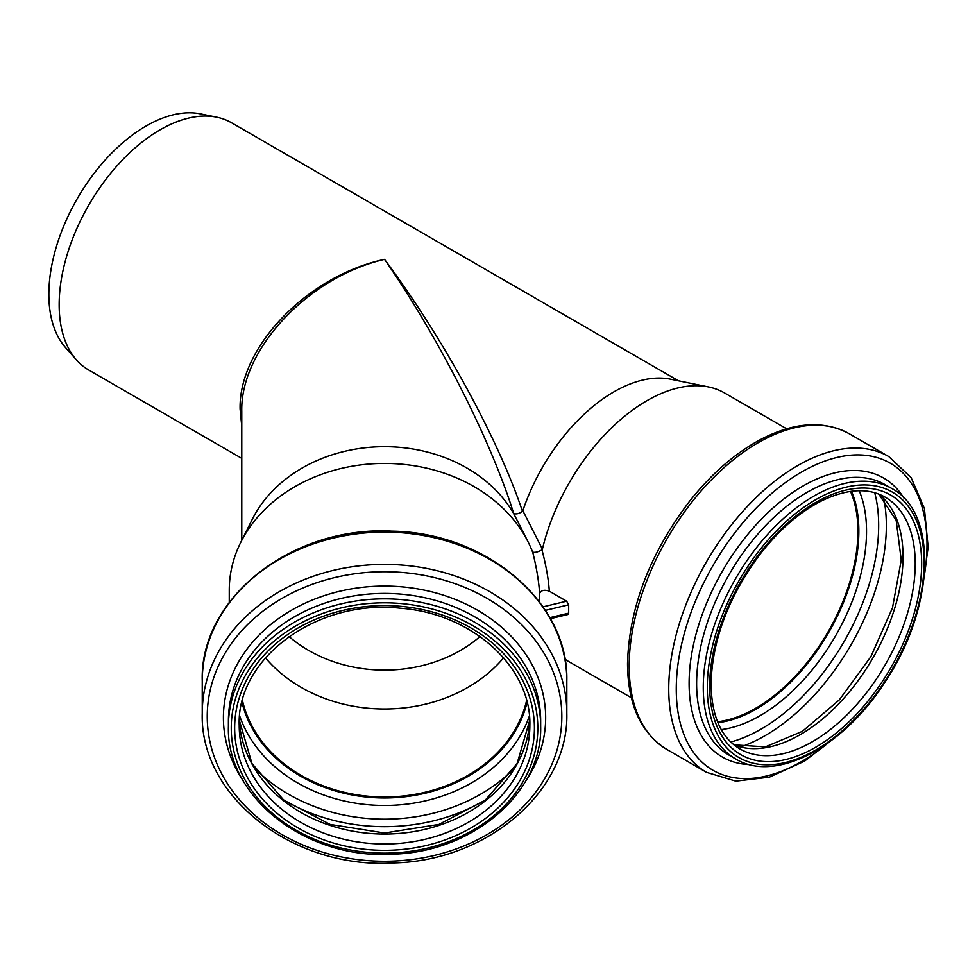 <?xml version="1.0" encoding="UTF-8"?>
<svg xmlns="http://www.w3.org/2000/svg" width="977" height="977" viewBox="0 0 977 977"><rect width="100%" height="100%" fill="white"/><g stroke="black" fill="none" stroke-linecap="round" stroke-linejoin="round"><path stroke-width="1.47" d="M539.609 602.101L539.609 593.515C541.075 590.279 544.311 589.497 549.306 591.195L566.636 601.197L568.687 604.8L568.687 613.165L567.93 614.484L550.381 618.685M229.253 602.382L229.253 590.218A155.282 126.79 -0 0 1 240.83 542.174A155.282 126.79 -0 0 1 384.535 463.428A155.282 126.79 -0 0 1 528.227 542.174A155.282 126.79 -0 0 1 532.416 551.565L532.697 552.09C536.617 567.991 538.925 581.803 539.609 593.515M532.416 551.565L532.697 552.09C534.871 552.774 537.961 552.029 541.966 549.868L542.394 549.172L522.854 510.727A142.764 82.422 -60 0 1 670.503 379.186L708.484 386.929A155.282 89.652 -60 0 1 724.604 392.986L786.644 428.805M549.306 591.195C548.573 579.495 546.131 565.72 541.966 549.868M522.463 511.337C498.246 438.71 442.349 336.589 384.535 259.369C438.661 337.468 491.004 440.444 513.682 513.438C516.039 514.464 518.97 513.768 522.463 511.337L522.854 510.727M240.83 542.174L252.408 519.08A142.764 116.568 -0 0 1 380.456 446.733A142.764 116.568 -0 0 1 513.352 512.998L513.682 513.438M513.352 512.998L521.73 529.192M241.771 540.318L241.771 411.378C240.22 349.473 308.256 277.041 384.535 259.369C307.328 275.807 238.486 347.189 240.098 409.119L241.771 426.399M542.394 549.172A155.282 89.652 -60 0 1 708.484 386.929M631.374 697.761L569.322 661.93A155.282 89.652 -60 0 1 564.877 659.06M480.012 636.552A131.394 107.287 -0 0 1 289.058 636.552M503.607 657.839A144.474 117.961 -0 0 1 265.451 657.839M526.591 700.521A144.474 117.961 -0 0 1 384.535 797.012A144.474 117.961 -0 0 1 242.479 700.521M527.043 702.292A145.329 118.657 -0 0 1 384.535 797.708A145.329 118.657 -0 0 1 242.027 702.292M228.398 726.338L228.398 720.916A156.137 127.486 -0 0 1 384.535 593.43A156.137 127.486 -0 0 1 540.672 720.916L540.672 726.338A156.137 127.486 -0 0 0 384.535 598.852A156.137 127.486 -0 0 0 228.398 726.338C226.066 797.464 306.656 859.797 392.644 854.167C472.929 852.323 542.528 792.567 540.672 726.338M202.239 713.247L202.239 680.945A182.296 148.846 -0 0 1 384.535 532.099A182.296 148.846 -0 0 1 566.831 680.945L566.831 713.247A182.296 148.846 -0 0 0 384.535 564.401A182.296 148.846 -0 0 0 202.239 713.247C199.589 796.707 293.613 869.396 393.731 862.947C487.389 860.92 568.968 791.114 566.831 713.247M241.771 458.372L88.724 370.014A142.764 82.422 -60 0 1 76.487 359.963A142.764 82.422 -60 0 1 59.157 304.653A142.764 82.422 -60 0 1 112.77 170.743A142.764 82.422 -60 0 1 216.674 117.167A142.764 82.422 -60 0 1 231.488 122.736L678.502 380.81M76.487 359.963L65.544 347.592A137.427 79.345 -60 0 1 48.85 294.346A137.427 79.345 -60 0 1 100.46 165.443A137.427 79.345 -60 0 1 200.48 113.869L216.674 117.167M850.491 491.431A144.474 83.411 -60 0 1 827.995 631.972A144.474 83.411 -60 0 1 717.521 721.734M851.26 491.321A145.329 83.9 -60 0 1 828.423 632.217A145.329 83.9 -60 0 1 717.814 722.443M545.386 610.369L568.687 604.8M566.636 601.197L543.029 606.839M568.687 613.165L549.819 617.672M527.079 702.426A145.329 118.657 -0 0 1 384.535 797.977A145.329 118.657 -0 0 1 241.991 702.426M529.4 715.958A150.519 122.894 -0 0 1 384.535 805.488A150.519 122.894 -0 0 1 239.67 715.958M514.293 768.313A166.298 135.779 -0 0 1 254.777 768.313M486.07 799.504A171.488 140.029 -0 0 1 283 799.504M529.729 720.391A145.329 118.657 -0 0 1 384.535 834.053A145.329 118.657 -0 0 1 239.341 720.391M529.864 725.349A145.329 118.657 -0 0 1 384.535 844.006A145.329 118.657 -0 0 1 239.206 725.349C236.532 658.144 317.317 598.693 400.558 608.244C472.502 613.471 531.5 667.56 529.864 725.349M234.651 727.975A149.872 122.369 -0 0 1 459.471 621.995A149.872 122.369 -0 0 1 459.471 833.955A149.872 122.369 -0 0 1 234.651 727.975M231.244 727.975A153.291 125.166 -0 0 1 461.181 619.589A153.291 125.166 -0 0 1 461.181 836.373A153.291 125.166 -0 0 1 231.244 727.975M243.505 781.282A161.132 131.565 -0 0 1 223.403 717.655A161.132 131.565 -0 0 1 424.775 590.255A161.132 131.565 -0 0 1 525.565 781.282M207.234 716.507A177.301 144.767 -0 0 1 473.186 591.134A177.301 144.767 -0 0 1 473.186 841.881A177.301 144.767 -0 0 1 207.234 716.507M851.492 491.284A145.329 83.9 -60 0 1 828.752 632.412A145.329 83.9 -60 0 1 717.912 722.675M859.21 490.747A150.519 86.904 -60 0 1 835.359 636.222A150.519 86.904 -60 0 1 721.295 729.624M874.696 492.738A166.298 96.015 -60 0 1 730.772 742.032M883.867 498.929A171.488 99.007 -60 0 1 740.713 746.892M878.873 494.154A145.329 83.9 -60 0 1 872.937 657.924A145.329 83.9 -60 0 1 734.069 744.95M885.138 497.159A145.329 83.9 -60 0 1 885.138 664.958A145.329 83.9 -60 0 1 739.809 748.87C721.234 737.806 711.647 716.251 711.048 684.193C712.148 640.253 728.402 597.057 759.801 554.582C779.194 529.632 800.114 511.582 822.549 500.419C847.45 488.72 868.321 487.633 885.138 497.159M709.705 686.062A149.872 86.538 -60 0 1 868.675 488.292A149.872 86.538 -60 0 1 868.675 700.253A149.872 86.538 -60 0 1 709.705 686.062M707.299 687.454A153.291 88.504 -60 0 1 869.884 485.19A153.291 88.504 -60 0 1 869.884 701.974A153.291 88.504 -60 0 1 707.299 687.454M703.269 687.454A156.137 90.14 -60 0 1 771.427 530.328A156.137 90.14 -60 0 1 891.745 488.488C938.738 513.072 934.366 608.879 885.199 681.751C843.603 747.234 775.298 783.493 735.608 758.921A156.137 90.14 -60 0 1 703.269 687.454M735.608 758.921L728.964 755.087A156.137 90.14 -60 0 1 696.625 683.619A156.137 90.14 -60 0 1 764.783 526.481A156.137 90.14 -60 0 1 885.101 484.653L891.745 488.488M749.701 764.612A161.132 93.023 -60 0 1 689.103 683.35A161.132 93.023 -60 0 1 775.555 505.756A161.132 93.023 -60 0 1 903.713 497.843M828.508 742.642A177.301 102.365 -60 0 1 676.267 689.139A177.301 102.365 -60 0 1 815.148 465.028A177.301 102.365 -60 0 1 924.095 577.077M839.231 734.313L804.621 761.12L769.363 777.179L735.815 781.136L706.493 772.331A182.296 105.247 -60 0 1 668.744 688.87A182.296 105.247 -60 0 1 748.321 505.414A182.296 105.247 -60 0 1 888.789 456.577L911.089 477.558L924.425 508.59L928.15 547.157L922.239 590.523M629.176 666.033A182.296 105.247 -60 0 1 708.752 482.577A182.296 105.247 -60 0 1 849.233 433.739C823.916 420.122 794.509 421.966 761.01 439.296C735.461 452.925 711.769 473.43 689.945 500.786C649.864 553.312 629.054 607.621 627.515 663.713C627.832 704.686 640.973 733.275 666.937 749.481A182.296 105.247 -60 0 1 629.176 666.033M521.779 529.29L528.227 542.174M239.341 720.367L251.981 763.574L283.709 800.065L330.141 824.441L384.535 833.002L438.929 824.441L485.349 800.065L517.089 763.574L529.729 720.367M202.239 680.945C199.65 598.095 292.27 525.687 391.728 531.17C486.143 532.331 569.017 602.467 566.831 680.945M878.738 494.093L896.178 520.301L901.246 560.09L892.477 607.853L870.849 656.727L839.341 699.874L802.373 731.358L765.37 746.868L733.959 744.853M888.789 456.577L849.233 433.739M706.493 772.331L666.937 749.481"/></g></svg>

